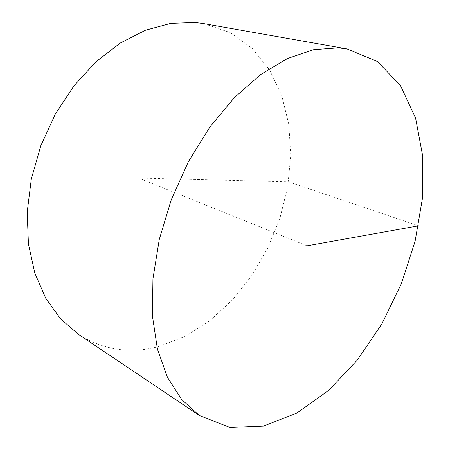 <?xml version="1.0" encoding="UTF-8"?>
<svg xmlns="http://www.w3.org/2000/svg" width="450" height="450" viewBox="0 0 450 450"><rect width="100%" height="100%" fill="white"/><g stroke="black" fill="none" stroke-linecap="round" stroke-linejoin="round"><path stroke-width="0.34" stroke-dasharray="2.25 1.69" d="M203.681 23.619L230.051 32.501L252.231 48.386L269.589 69.93L281.824 95.771L288.855 124.605L290.767 155.239L287.764 186.57L280.102 217.609L268.104 247.427L252.129 275.124L232.588 299.807L209.993 320.574L184.95 336.51L158.226 346.68C129.96 354.088 103.399 349.999 78.547 334.418M307.024 245.818L138.617 178.014L288.523 181.817L418.517 225.827"/><path stroke-width="0.67" d="M199.311 415.468L78.547 334.418L60.632 318.926L45.776 298.327L34.808 273.094L28.434 244.001L27.191 212.141L31.343 178.864L40.843 145.682L55.288 114.165L73.991 85.781L96.002 61.768L120.223 43.059L145.507 30.201L170.758 23.389L195.007 22.5L203.681 23.619L346.916 48.859L377.415 61.481L400.5 85.562L415.62 118.181L422.809 156.594L422.449 198.354L415.091 241.374L401.344 283.793L381.864 323.904L357.362 360.022L328.68 390.381L296.882 413.094L263.374 426.139L230.046 427.5L199.311 415.468L181.721 399.555L167.473 377.325L157.444 349.172L152.421 315.911L152.955 278.775L159.294 239.389L171.304 199.659L188.454 161.567L209.863 127.018L234.377 97.611L260.707 74.526L287.561 58.461L313.757 49.629L338.293 47.818L346.916 48.859M418.517 225.827L307.024 245.818"/></g></svg>
